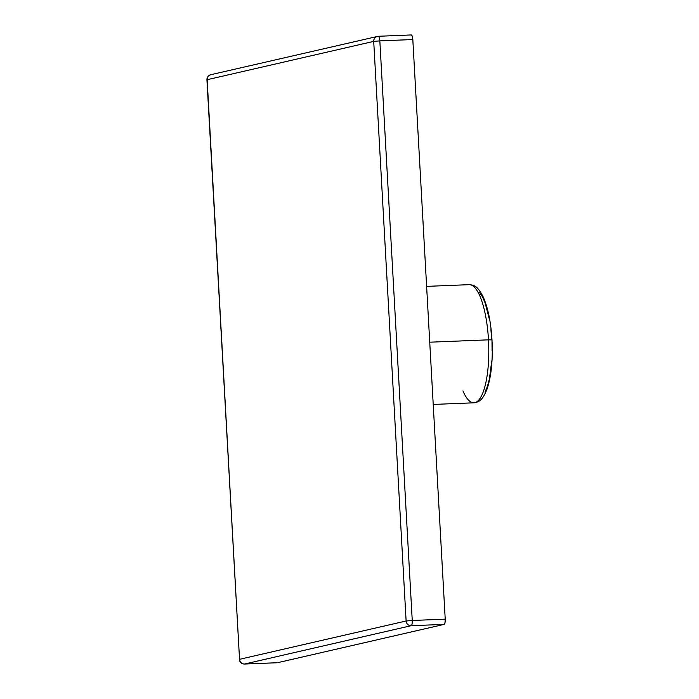 <?xml version="1.0" encoding="UTF-8"?>
<svg xmlns="http://www.w3.org/2000/svg" width="699" height="699" viewBox="0 0 699 699"><rect width="100%" height="100%" fill="white"/><g stroke="black" fill="none" stroke-linecap="round" stroke-linejoin="round"><path stroke-width="1.05" d="M433.214 404.433L473.905 402.807A59.118 17.108 -92.3 0 0 488.479 339.836L491.982 339.88L488.479 339.836A59.118 17.108 87.7 0 1 474.105 402.79A59.118 17.108 87.7 0 1 462.965 390.916M468.968 284.676A59.118 17.108 87.7 0 1 488.479 339.836L429.736 342.195L488.479 339.836A59.118 17.108 -92.3 0 0 469.169 284.668C474.079 285.166 477.548 285.585 483.516 297.617C488.12 308.486 490.951 322.571 491.982 339.889L492.07 350.583M491.746 360.92L489.361 379.225L487.386 386.486L484.984 392.095M479.4 292.261L482.362 296.638L485.089 302.816L489.44 319.565M490.89 329.5L491.773 339.976M406.119 620.992L239.547 659.314L207.14 79.712L373.712 41.381L406.119 620.992L239.547 659.314A4.928 4.71 77 0 0 244.528 664.041L411.099 625.71L444.083 624.39L277.512 662.713L244.528 664.041A4.928 1.424 87.7 0 1 244.458 664.05L244.528 664.041C241.653 663.867 239.993 662.285 239.547 659.314L207.14 79.712C207.254 76.715 208.73 75.02 211.579 74.61L210.749 74.723A4.928 4.71 77 0 0 207.14 79.712L373.712 41.381L406.119 620.992C406.565 623.962 408.225 625.535 411.099 625.71L444.083 624.39L277.512 662.713L244.528 664.041L411.099 625.71A4.928 4.71 -103 0 1 406.119 620.992L412.244 620.476L379.837 40.874L412.821 39.546L445.219 619.157L412.244 620.476A4.928 1.424 87.7 0 1 411.099 625.71C411.947 625.221 412.323 623.482 412.244 620.476L406.119 620.992M411.134 34.959L412.209 36.173L412.821 39.546L445.219 619.157L445.001 622.722L444.083 624.39A4.928 1.424 -92.3 0 0 445.219 619.157L412.244 620.476L379.837 40.874L412.821 39.546A4.928 1.424 -92.3 0 0 411.204 34.95A4.928 1.424 -92.3 0 0 411.134 34.959L378.308 36.278M411.204 34.95L378.15 36.287C375.302 36.689 373.825 38.393 373.712 41.381L379.837 40.874C379.583 37.903 379.024 36.374 378.15 36.287A4.928 1.424 87.7 0 1 378.229 36.269A4.928 1.424 87.7 0 1 379.837 40.874L373.712 41.381A4.928 4.71 -103 0 1 378.15 36.287L210.749 74.723C208.206 75.553 206.93 77.248 206.93 79.8L239.556 659.463M244.362 664.041L244.458 664.05C241.443 663.849 239.74 662.294 239.338 659.402M473.905 402.807C478.763 401.908 482.188 401.217 487.168 388.749C491.362 375.913 492.97 359.627 491.982 339.889M426.617 286.372L469.169 284.668M277.433 662.731L244.458 664.05M377.32 36.392L378.229 36.269"/></g></svg>
